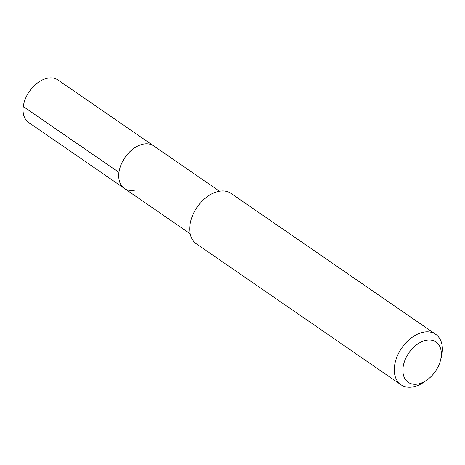 <?xml version="1.0" encoding="UTF-8"?>
<svg xmlns="http://www.w3.org/2000/svg" width="465" height="465" viewBox="0 0 465 465"><rect width="100%" height="100%" fill="white"/><g stroke="black" fill="none" stroke-linecap="round" stroke-linejoin="round"><path stroke-width="0.7" d="M219.48 191.225L57.968 79.98A25.813 17.036 124.6 0 0 46.401 78.486A25.813 17.036 124.6 0 0 25.331 98.917A25.813 17.036 124.6 0 0 28.685 122.498L124.37 188.406A25.813 17.036 -55.4 0 1 121.022 164.831A25.813 17.036 -55.4 0 1 142.092 144.4A25.813 17.036 -55.4 0 1 153.659 145.888A25.813 17.036 124.6 0 0 142.092 144.4A25.813 17.036 124.6 0 0 121.022 164.831A25.813 17.036 124.6 0 0 124.37 188.406A25.813 17.036 -55.4 0 0 135.937 189.9M435.688 334.329L231.146 193.434A30.609 20.204 124.6 0 0 217.428 191.667A30.609 20.204 124.6 0 0 192.44 215.894A30.609 20.204 124.6 0 0 196.416 243.858L400.958 384.747A30.609 20.204 -55.4 0 1 396.982 356.789A30.609 20.204 -55.4 0 1 421.97 332.556A30.609 20.204 -55.4 0 1 435.688 334.329A30.609 20.204 -55.4 0 1 441.233 357.562L440.436 360.567A24.488 16.165 -55.4 0 1 427.166 379.835A24.488 16.165 -55.4 0 1 419.192 383.73A24.488 16.165 -55.4 0 1 403.091 367.147A24.488 16.165 -55.4 0 1 425.027 340.566A24.488 16.165 -55.4 0 1 440.436 360.567M427.166 379.835L424.644 381.649A30.609 20.204 -55.4 0 1 414.675 386.514A30.609 20.204 -55.4 0 1 400.958 384.747M23.279 106.508L118.97 172.422M190.191 233.744L124.37 188.406"/></g></svg>
